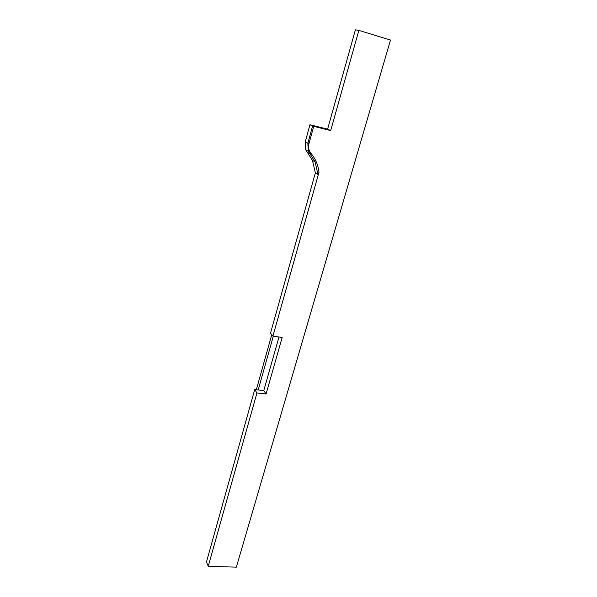 <?xml version="1.0" encoding="UTF-8"?>
<svg xmlns="http://www.w3.org/2000/svg" width="597" height="597" viewBox="0 0 597 597"><rect width="100%" height="100%" fill="white"/><g stroke="black" fill="none" stroke-linecap="round" stroke-linejoin="round"><path stroke-width="0.9" d="M310.918 153.317C308.709 150.593 308.059 147.377 308.962 143.668L313.731 126.333L312.589 125.982L307.828 143.31L308.313 151.175L309.955 153.787L310.918 153.317C315.477 158.698 318.164 165.018 318.977 172.279L272.919 336.126L282.165 337.454L266.075 393.99L256.949 392.945L208.226 566.307L206.502 561.867L254.718 389.572L263.777 390.625L278.978 336.992M272.919 336.126L270.508 333.148L315.365 172.891L312.477 160.451L305.724 149.75L305.231 141.944L309.94 124.743L327.604 129.161L355.394 29.85L358.849 30.402L330.693 130.579L313.731 126.333M307.358 152.347L309.955 153.787L315.104 161.944L317.992 174.466L315.365 172.891M318.977 172.279L317.992 174.466M309.94 124.743L312.589 125.982M208.226 566.307L236.345 567.15L390.498 40.044L358.849 30.402M263.777 390.625L266.075 393.99M256.949 392.945L254.718 389.572M256.314 389.759L271.754 334.693M273.314 336.186L258.188 389.975M327.604 129.161L330.693 130.579M305.231 141.944L308.962 143.668M312.477 160.451L315.104 161.944M305.724 149.75L308.313 151.175"/></g></svg>
